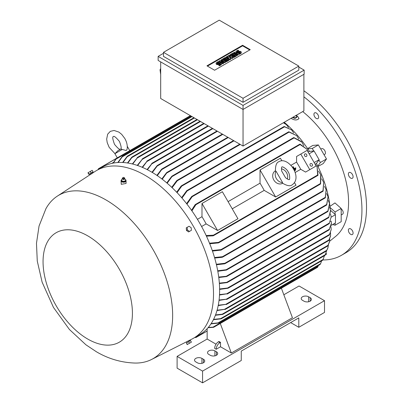 <?xml version="1.0" encoding="UTF-8"?>
<svg xmlns="http://www.w3.org/2000/svg" width="403" height="403" viewBox="0 0 403 403"><rect width="100%" height="100%" fill="white"/><g stroke="black" fill="none" stroke-linecap="round" stroke-linejoin="round"><path stroke-width="0.6" d="M285.561 177.763L281.642 170.978C281.415 168.016 281.536 166.686 281.999 166.983L281.999 166.983C282.322 166.172 287.188 169.129 288.115 171.844C290.195 174.454 289.843 180.484 289.198 179.456C289.223 180.005 288.014 179.441 285.561 177.763M281.405 168.822A7.199 5.879 -120 0 1 287.309 179.048M275.456 171.204L276.025 171.21L282.548 182.514L282.271 183.007C287.007 185.904 290.336 186.488 292.261 184.755L292.261 184.755C303.091 177.093 287.898 156.026 278.936 161.679L278.936 161.684C276.473 162.48 275.314 165.658 275.456 171.204M282.599 183.264L282.523 183.31A7.199 5.879 -120 0 1 273.828 180.015A7.199 5.879 -120 0 1 275.32 170.837L275.4 170.791M282.548 182.514A7.199 5.879 -120 0 1 276.347 178.559A7.199 5.879 -120 0 1 276.025 171.21M260.036 169.965L275.637 196.981L264.192 190.377A84.071 48.541 -120 0 0 260.036 183.179L260.036 169.965L280.402 158.208L281.904 160.802M294.502 182.624L296.004 185.224L275.637 196.981M232.234 208.825L264.192 190.377M260.036 183.179L228.078 201.631M222.355 191.722L237.956 218.738L217.59 230.496L206.145 223.887A84.071 48.541 -120 0 0 201.989 216.693L201.989 203.48L222.355 191.722M201.989 203.48L217.59 230.496M201.989 216.693L197.44 219.323M201.596 226.516L206.145 223.887M300.769 154.067L309.771 169.658L316.138 165.981L307.136 150.39L296.573 156.49L296.573 162.087A84.071 48.541 60 0 1 300.724 169.28L305.575 172.081L311.937 168.404M296.573 162.087L290.936 165.341M295.087 172.534L300.724 169.28M294.452 170.353L294.633 170.665L295.651 170.076L295.47 169.764L294.442 170.358A84.071 48.541 60 0 1 294.618 170.671L295.636 170.086M294.044 168.761L293.555 169.038L294.044 168.761L293.863 168.449A84.071 48.541 60 0 1 294.044 168.761M292.87 166.731L292.86 166.741A84.071 48.541 60 0 1 293.863 168.449L292.87 166.731L293.127 166.585L294.296 168.61A84.071 48.541 -120 0 0 294.119 168.303M295.696 167.804L294.296 168.615L295.696 167.804L295.878 168.116L293.732 169.356L295.878 168.116M293.928 169.739L295.585 168.786L295.767 169.094L294.089 170.061L295.757 169.099M309.771 169.658L305.575 172.081M306.683 154.601A1.441 1.174 -120 0 1 306.381 156.44A1.441 1.174 -120 0 1 304.643 155.78A1.441 1.174 -120 0 1 304.945 153.941A1.441 1.174 -120 0 1 306.683 154.601M312.265 164.268A1.441 1.174 -120 0 1 311.962 166.107A1.441 1.174 -120 0 1 310.224 165.447A1.441 1.174 -120 0 1 310.522 163.608A1.441 1.174 -120 0 1 312.265 164.268M308.381 151.981L309.439 151.372L314.073 150.959L319.116 159.689L314.154 162.55M314.073 150.959L309.116 153.82M319.116 159.689L316.441 163.497L315.378 164.107M317.69 175.416L317.075 166.797L314.814 163.694M318.002 174.962L317.589 175.31L318.002 174.962M317.075 166.797L318.007 175.234M206.16 235.543L213.429 235.171L213.711 235.448L213.016 235.851L206.442 236.143M308.456 152.682L306.9 149.17L299.741 144.329M300.059 144.143L306.9 149.17M299.782 144.47L300.29 144.284L299.782 144.47M191.526 210.306L195.067 204.764L195.762 204.356L195.858 204.744L191.904 210.85M316.441 163.497A84.071 48.541 60 0 1 317.786 166.182A84.071 48.541 60 0 1 330.077 207.535A84.071 48.541 60 0 1 330.173 208.628M209.51 243.195L218.497 242.384L218.859 242.616L218.532 242.898L320.4 184.085L320.712 174.726L320.959 175.32L320.592 183.884M320.712 174.726L318.491 171.129M320.637 183.551L320.098 184.03M218.532 242.898L209.741 243.77M329.639 207.283L330.621 210.86L328.677 217.58L330.561 210.351L335.462 214.693L331.201 217.152M331.185 216.895L329.226 223.584L331.185 216.895L330.48 213.887M219.343 283.118L227.635 282.236L226.98 282.619L219.373 283.576M218.713 277.062L227.171 276.186L226.481 276.584L218.779 277.536M217.716 270.786L226.154 269.718L226.703 269.839L226.441 270.081L327.765 211.585L329.518 203.646L327.971 211.374M329.518 203.646L328.374 200.503M328.123 210.895L327.599 211.535M226.441 270.081L217.806 271.274M216.33 264.277L224.889 263.245L225.398 263.391L225.116 263.648L326.546 205.087L328.047 196.76L326.747 204.875M328.047 196.76L326.672 193.526M326.873 204.437L326.349 205.036M225.408 263.315L224.149 263.743M214.527 257.527L222.476 256.696L222.919 256.887L222.637 257.139L325.201 197.923L326.123 189.662L325.382 197.727M326.123 189.662L324.491 186.327M325.458 197.334L324.994 197.858M222.935 256.782L221.756 257.21M212.27 250.51L220.98 249.623L221.393 249.83L221.081 250.102L322.944 191.289L323.695 182.327L323.141 191.087M323.695 182.327L321.79 178.877M323.206 190.72L322.682 191.234M221.081 250.102L212.462 251.059M335.462 214.693L335.462 222.924L331.261 225.348M331.402 223.65L329.095 229.831L331.402 223.282L331.13 221.091L330.546 221.423M329.382 229.67L329.095 229.831M219.61 288.961L228.531 287.893L227.866 288.276L219.615 289.404M222.189 257.305L214.683 258.056M224.637 263.829L216.451 264.786M219.519 294.593L227.635 293.701L219.499 295.016M226.98 293.641L329.503 234.45L331.216 229.539L330.934 226.642M329.226 235.065L329.694 234.324M227.635 293.701L227.035 294.049M329.442 234.924L331.216 229.539M335.079 214.356L335.079 211.973L330.077 207.535M317.786 166.182L320.375 162.495L318.919 159.971M320.375 162.495L326.485 158.968L318.385 144.934L312.793 145.433L307.61 148.601M313.73 150.989L312.275 148.465L318.385 144.934M312.275 148.465L307.786 148.863A84.071 48.541 60 0 1 309.439 151.372M284.211 122.28A84.071 48.541 60 0 1 307.786 148.863M293.863 137.579L301.459 141.544L301.852 142.058L293.591 137.645L191.717 196.463L192.125 196.316L192.145 196.745L186.952 204.125M293.485 137.937L294.17 137.705M303.857 145.78L301.852 142.058M186.569 203.636L191.717 196.463M288.896 131.776L296.759 135.67L288.619 131.841L186.755 190.654L187.148 190.518L187.118 190.977L182 198.075M288.538 132.093L289.243 131.902M298.794 139.045L296.759 135.67M181.617 197.636L186.755 190.654M284.266 126.512L291.621 129.902L284.004 126.567L181.441 185.783L181.798 185.667L181.743 186.141L177.048 192.614M283.959 126.779L284.644 126.643M293.691 132.98L291.621 129.902M180.937 186.513L181.894 185.707M283.591 122.638L286.437 124.688L283.4 122.749M288.548 127.494L286.437 124.688M176.479 181.174L177.476 180.297M239.78 144.163L177.043 180.383L177.406 180.267L177.28 180.781L172.106 187.677M303.892 74.318L303.892 110.916L243.044 146.047L160.681 98.498L160.681 61.896M163.482 53.297L158.137 56.385L243.044 105.405L304.144 70.127L304.144 74.167L243.044 109.445L243.044 146.047M243.044 105.405L243.044 109.445L158.137 60.425L158.137 56.385M298.799 66.082L298.799 70.127L243.044 102.317L163.482 56.385L163.482 52.34L243.044 98.277L298.799 66.082L219.237 20.15L163.482 52.34M304.144 70.127L298.799 67.039M206.956 65.825L242.596 45.247L250.233 49.66L214.592 70.238L206.956 65.825M225.473 61.73L224.809 62.117L220.909 61.407L223.469 62.888L222.804 63.271L219.015 61.085L219.685 60.702L223.584 61.407L221.02 59.931L221.69 59.543L225.473 61.73L225.473 62.319L224.809 62.702L222.396 62.264M223.469 62.888L223.469 63.478L222.804 63.86L219.015 61.674L219.015 61.085M222.098 61.14L221.02 60.515L221.02 59.931M233.05 57.357L232.158 57.871L229.151 56.909L230.823 58.642L229.932 59.155L226.143 56.969L226.813 56.586L228.708 57.679L227.478 56.198L227.927 55.941L230.486 56.652L228.597 55.559L229.262 55.171L233.05 57.357L233.05 57.946L232.158 58.46L229.972 57.755M230.823 58.642L230.823 59.231L229.932 59.745L226.143 57.558L226.143 56.969M227.771 57.14L227.478 56.198M238.173 54.4L238.173 54.984L237.503 55.372L233.72 53.186L233.72 52.597L234.385 52.214L238.173 54.4L237.503 54.783L237.503 55.372M238.621 50.541L237.06 51.438A0.63 0.363 0 0 0 236.873 51.7A0.63 0.363 0 0 0 237.266 52.032A0.63 0.363 0 0 0 237.951 51.957L238.621 51.569A1.577 0.912 0 0 1 240.334 51.372A1.577 0.912 0 0 1 241.306 52.214A1.577 0.912 0 0 1 240.848 52.853L239.286 53.755L238.621 53.367L240.178 52.471A0.63 0.363 0 0 0 240.364 52.214A0.63 0.363 0 0 0 239.976 51.876A0.63 0.363 0 0 0 239.286 51.957L238.621 52.34A1.577 0.912 0 0 1 236.904 52.536A1.577 0.912 0 0 1 235.931 51.7A1.577 0.912 0 0 1 236.39 51.055L237.951 50.153L238.621 50.541L238.621 51.126L237.13 51.987M241.306 52.214L241.306 52.798A1.577 0.912 180 0 1 240.848 53.443L239.286 54.345L238.621 53.957L238.621 53.367M240.112 52.511A0.63 0.363 0 0 0 239.286 52.541L238.621 52.929A1.577 0.912 180 0 1 236.904 53.125A1.577 0.912 180 0 1 235.931 52.284L235.931 51.7M236.616 55.297L236.616 55.886L233.941 57.433L233.272 57.045L233.272 56.455L235.276 55.297L234.385 54.783L232.607 55.816L231.937 55.428L233.72 54.4L232.828 53.886L230.823 55.04L230.823 55.629L230.153 55.246L230.153 54.657L232.828 53.11L236.616 55.297L233.941 56.843L233.272 56.455M234.768 55.594L234.385 55.372L232.607 56.4L231.937 56.017L231.937 55.428M233.211 54.692L232.828 54.47L230.823 55.629M229.04 59.674L229.04 60.259L226.365 61.805L225.7 61.417L225.7 60.828L227.705 59.674L226.813 59.155L225.03 60.188L224.36 59.8L226.143 58.773L225.252 58.259L223.247 59.412L223.247 60.002L222.582 59.619L222.582 59.029L225.252 57.483L229.04 59.674L226.365 61.216L225.7 60.828M227.196 59.966L226.813 59.745L225.03 60.772L224.36 60.39L224.36 59.8M225.635 59.065L225.252 58.843L223.247 60.002M218.794 61.986L217.232 62.888A0.63 0.363 0 0 0 217.051 63.145A0.63 0.363 0 0 0 217.439 63.483A0.63 0.363 0 0 0 218.124 63.402L218.794 63.014A1.577 0.912 0 0 1 220.512 62.818A1.577 0.912 0 0 1 221.484 63.659A1.577 0.912 0 0 1 221.02 64.304L219.459 65.2L218.794 64.818L220.35 63.916A0.63 0.363 0 0 0 220.537 63.659A0.63 0.363 0 0 0 220.149 63.321A0.63 0.363 0 0 0 219.459 63.402L218.794 63.79A1.577 0.912 0 0 1 217.076 63.986A1.577 0.912 0 0 1 216.104 63.145A1.577 0.912 0 0 1 216.567 62.5L218.124 61.604L218.794 61.986L218.794 62.576L217.303 63.437M221.484 63.659L221.484 64.248A1.577 0.912 180 0 1 221.02 64.888L219.459 65.79L218.794 65.407L218.794 64.818M220.285 63.956A0.63 0.363 0 0 0 219.459 63.991L218.794 64.374A1.577 0.912 180 0 1 217.076 64.571A1.577 0.912 180 0 1 216.104 63.734L216.104 63.145M207.464 66.122L242.596 45.836L249.724 49.952M219.459 65.2L219.459 65.79M223.247 59.412L222.582 59.029M225.252 58.259L225.252 58.843M225.03 60.188L225.03 60.772M226.813 59.155L226.813 59.745M226.365 61.216L226.365 61.805M230.823 55.04L230.153 54.657M232.828 53.886L232.828 54.47M232.607 55.816L232.607 56.4M234.385 54.783L234.385 55.372M233.941 56.843L233.941 57.433M239.286 53.755L239.286 54.345M237.503 54.783L233.72 52.597M228.597 55.559L228.597 56.128M229.932 59.155L229.932 59.745M232.158 57.871L232.158 58.46M222.804 63.271L222.804 63.86M224.809 62.117L224.809 62.702M242.596 45.247L242.596 45.836M243.044 98.277L243.044 102.317M160.681 68.439L160.031 69.865L160.681 74.5M160.031 69.865L160.681 70.112M137.252 165.396L142.687 158.717L137.625 165.527M142.138 159.034L142.687 158.717M142.153 167.27L147.352 160.873L142.531 167.431M146.788 161.2L147.352 160.873M147.065 169.562L152.274 163.175L147.448 169.754M151.679 163.522L152.274 163.175M151.986 172.267L157.089 165.688L157.754 165.301L152.364 172.494M156.913 175.391L161.548 169.285L162.202 168.907L157.296 175.648M161.845 178.927L166.525 172.736L167.21 172.338L162.228 179.219M166.782 182.897L171.738 176.338L172.474 175.915L167.164 183.224M171.723 187.319L176.65 180.705M176.67 192.216L181.073 186.09M132.355 163.961L137.69 157.336L132.733 164.056M137.181 157.628L137.69 157.336M131.716 157.261L127.479 162.978M132.113 156.963L131.428 157.931M127.162 156.359L122.623 162.49M127.534 156.072L126.824 157.069M122.26 156.399L117.797 162.525M122.588 156.127L121.902 157.125M111.747 163.416L113.434 162.444M122.245 149.458L114.9 153.699L117.963 150.626L120.729 149.029L126.184 150.521L127.081 149.306C127.665 145.77 126.89 142.138 124.759 138.4L121.661 134.325L118.875 132.083L114.074 130.471L110.316 131.358L107.677 134.169L106.669 139.131L107.218 142.662L109.198 147.387L114.951 153.619M113.011 163.144L116.331 158.5L98.478 168.807L98.206 169.572M116.291 158.434L115.782 159.341M98.07 169.567L98.483 168.716M190.851 115.913L116.014 159.12L113.379 163.074M191.994 116.578L122.21 156.868L118.165 162.505M194.417 117.973L127.177 156.792L122.996 162.51M197.47 119.736L131.806 157.649L127.857 163.039M299.741 277.501L300.028 277.335L299.741 277.501M207.147 330.964L195.762 337.533L195.057 337.331M195.939 337.518L194.997 337.447M283.833 294.769L299.056 285.984L324.516 300.683L202.563 371.092L177.103 356.393L207.147 339.049L207.147 328.697M202.563 371.092L202.563 382.85L177.103 368.151L177.103 356.393M202.563 382.85L241.261 360.509L241.261 351.099L298.799 317.881L298.799 327.286L324.516 312.441L324.516 300.683M214.91 350.882L216.436 351.764A4.322 2.494 180 0 1 217.701 353.527A4.322 2.494 180 0 1 215.036 355.829A4.322 2.494 180 0 1 210.326 355.29L208.799 354.408A4.322 2.494 180 0 1 207.535 352.645A4.322 2.494 180 0 1 210.2 350.338A4.322 2.494 180 0 1 214.91 350.882L214.91 355.859M201.923 358.378L203.455 359.259A4.322 2.494 180 0 1 204.719 361.023A4.322 2.494 180 0 1 202.049 363.325A4.322 2.494 180 0 1 197.344 362.786L195.818 361.904A4.322 2.494 180 0 1 194.548 360.141A4.322 2.494 180 0 1 197.218 357.834A4.322 2.494 180 0 1 201.923 358.378L201.923 363.355M298.799 327.286L290.654 322.586M308.602 296.789L310.129 297.671A4.322 2.494 180 0 1 311.393 299.434A4.322 2.494 180 0 1 308.728 301.736A4.322 2.494 180 0 1 304.018 301.197L302.492 300.316A4.322 2.494 180 0 1 301.227 298.552A4.322 2.494 180 0 1 303.892 296.245A4.322 2.494 180 0 1 308.602 296.789L308.602 301.766M216.038 344.182L207.147 339.049M299.817 277.551L281.375 288.2L292.432 317.735L231.332 353.013L220.512 346.766L216.184 349.265L214.653 348.378A5.4 3.118 120 0 1 218.476 341.764L220.003 342.646L220.512 342.354L220.512 346.766M216.184 349.265A5.4 3.118 -60 0 1 220.003 342.646M218.476 341.764L218.985 341.472L220.512 342.354M220.27 323.473L231.332 353.013M213.429 327.337L208.029 327.72M208.27 327.438L213.016 327.13L318.007 266.514L318.294 265.562M317.589 267.285L318.002 266.433M212.708 327.226L213.746 327.236M218.497 323.085L210.96 323.886M217.691 323.03L218.894 322.934M320.098 264.509L320.637 263.592M211.162 323.579L218.068 322.894L320.592 263.698L321.634 260.837M189.244 340.439L191.863 339.114A96.856 55.921 -120 0 0 193.45 338.258L199.561 334.732A96.856 55.921 -120 0 0 214.406 257.119A96.856 55.921 -120 0 0 151.135 171.769A96.856 55.921 -120 0 0 102.705 166.973L96.594 170.499A96.856 55.921 -120 0 0 95.058 171.446L92.604 173.053M193.45 338.258A96.856 55.921 -120 0 0 208.296 260.645A96.856 55.921 -120 0 0 145.025 175.3A96.856 55.921 -120 0 0 96.594 170.499M121.58 179.864A2.519 1.456 0 0 0 121.041 180.766L121.258 184.327L126.079 183.446L126.079 180.766A2.519 1.456 0 0 0 125.862 180.171A2.519 1.456 0 0 0 125.65 179.95M92.408 173.245L90.201 174.655L89.788 173.935L89.239 174.247L92.826 172.177L92.282 172.494L92.645 173.124M105.944 199.918A94.332 54.465 -120 0 0 57.281 196.165A94.332 54.465 -120 0 0 45.932 208.673L39.051 226.028L36.477 243.316L37.267 261.058L42.129 282.176L53.463 307.418L69.422 329.493L85.925 344.792L96.448 351.794C108.457 358.856 121.328 362.609 135.06 363.053A94.332 54.465 -120 0 0 151.563 359.476A94.332 54.465 -120 0 0 167.975 284.432A94.332 54.465 -120 0 0 105.944 199.918M89.788 173.935L92.282 172.494M121.041 180.766A2.519 1.456 0 0 0 121.258 181.355A2.519 1.456 0 0 0 124.084 182.186A2.519 1.456 0 0 0 126.079 180.766M122.517 178.942L121.711 179.254M121.721 179.194L121.459 180.66M125.409 180.806L125.65 179.491L124.598 178.947M122.688 179.174A0.952 0.549 0 0 0 122.754 179.239A0.952 0.549 0 0 0 124.366 179.239L124.718 178.63A1.169 0.675 0 0 0 124.729 178.499A1.169 0.675 0 0 0 124.708 178.408M125.393 180.902L125.66 179.436M123.197 181.39L125.529 180.791M121.363 180.539L123.429 181.405M122.411 178.408A1.169 0.675 0 0 0 122.391 178.499A1.169 0.675 0 0 0 122.401 178.63A1.169 0.675 0 0 0 122.492 178.821A1.169 0.675 0 0 0 123.726 179.214A1.169 0.675 0 0 0 124.718 178.63M122.819 177.693L122.507 178.101A1.149 0.665 0 0 0 122.416 178.322A1.149 0.665 0 0 0 122.512 178.64A1.149 0.665 0 0 0 123.837 179.013A1.149 0.665 0 0 0 124.703 178.322A1.149 0.665 0 0 0 124.613 178.101A1.149 0.665 0 0 0 124.608 178.101L124.3 177.693A0.811 0.468 0 0 0 123.56 177.416A0.811 0.468 0 0 0 122.819 177.693A0.811 0.468 0 0 0 122.819 178.076A0.811 0.468 0 0 0 123.887 178.312A0.811 0.468 0 0 0 124.3 177.693L124.3 177.693M121.469 180.564L121.469 181.154L123.318 181.929L123.318 181.34M125.409 181.395L123.318 181.929M89.239 174.247L92.826 172.177M91.194 172.998L93.103 171.895L92.206 170.333L87.955 172.791L88.856 174.348L91.194 172.998L90.292 171.436M89.068 174.222L88.166 172.665M87.738 235.861A63.19 36.482 -120 0 0 43.056 261.658A63.19 36.482 -120 0 0 87.738 339.049A63.19 36.482 -120 0 0 132.421 313.247A63.19 36.482 -120 0 0 87.738 235.861M187.204 341.452L188.982 340.515M187.148 227.357L186.246 227.876L186.463 230.456L188.589 231.932L189.491 231.408L187.365 229.937L187.148 227.357L189.057 226.254L191.183 227.73L191.4 230.304L189.491 231.408M186.463 230.456L187.365 229.937M190.166 340.777L186.579 342.847M186.463 342.918L187.148 344.6L191.4 342.147L190.498 340.585L186.463 342.918L187.365 344.474M188.589 341.689L189.491 343.25M219.076 300.013L227.171 299.117L219.031 300.421M227.171 299.117L226.602 299.444M328.863 240.405L330.541 236.133L330.541 232.818M328.672 240.546L329.145 239.77M218.275 305.212L226.703 304.235L218.199 305.605M226.703 304.235L226.154 304.552M327.78 245.88L329.453 242.132L329.719 238.873M327.599 246.026L328.123 245.2M217.101 310.184L225.398 309.252L216.995 310.557M225.398 309.252L224.889 309.544M326.501 250.883L327.891 248.026L328.435 244.817M326.349 251.024L326.873 250.172M222.476 314.466L215.404 315.272M221.756 314.38L222.935 314.264M215.545 314.919L222.189 314.194L325.382 254.615L326.652 250.651M325.09 255.22L325.987 253.361M324.994 255.341L325.458 254.505M220.98 318.859L213.404 319.725M220.199 318.793L221.418 318.677M213.575 319.393L220.612 318.632L323.141 259.436L324.425 255.698M322.773 260.091L323.362 259.033M322.682 260.212L323.206 259.325M224.637 309.247L326.747 250.298L328.032 247.573M225.967 304.22L327.971 245.331L329.553 241.674M226.481 299.071L328.984 239.896L330.606 235.664M332.646 224.552L335.079 225.201L335.079 223.146M335.079 225.201L341.19 221.675L341.19 208.447L334.953 202.916L329.956 206.376M335.079 211.973L341.19 208.447M326.485 158.968L323.256 163.558L317.922 166.464M329.634 241.246L335.734 236.329A80.111 46.254 -120 0 0 348.575 202.271A80.111 46.254 -120 0 0 302.724 111.591M296.341 115.278L297.898 116.724L299.016 118.507C297.076 120.487 294.457 120.432 291.147 118.336L291.107 118.301M352.907 233.941A3.33 1.924 60 0 1 352.393 234.526A3.33 1.924 60 0 1 349.421 233.151A3.33 1.924 60 0 1 348.555 229.347A3.33 1.924 60 0 1 349.063 228.758A3.33 1.924 60 0 1 352.036 230.138A3.33 1.924 60 0 1 352.907 233.941M352.907 175.607A3.33 1.924 60 0 1 352.393 178.277A3.33 1.924 60 0 1 348.555 175.174A3.33 1.924 60 0 1 349.063 172.509A3.33 1.924 60 0 1 352.907 175.607M317.186 113.737A3.33 1.924 60 0 1 317.947 118.613A3.33 1.924 60 0 1 315.383 117.721A3.33 1.924 60 0 1 314.617 112.845A3.33 1.924 60 0 1 317.186 113.737M322.853 259.955A99.017 57.166 -120 0 0 341.432 255.316A99.017 57.166 -120 0 0 361.939 209.988A99.017 57.166 -120 0 0 303.892 96.821M341.432 255.316L346.016 252.671A99.017 57.166 -120 0 0 366.523 207.344A99.017 57.166 -120 0 0 303.892 90.791M341.19 208.905A3.239 1.869 60 0 1 343.225 212.708A3.239 1.869 60 0 1 342.555 214.189L341.19 214.98M320.813 149.145L321.529 148.732A3.239 1.869 60 0 1 324.773 150.601A3.239 1.869 60 0 1 324.773 154.344L324.057 154.757M296.779 116.941L296.673 117.454L295.056 118.391L292.875 117.726L292.704 117.374M294.83 118.109L297.087 116.81M295.056 118.391L295.162 117.878M296.81 117.051L296.18 115.273M292.855 117.192L295.283 117.928M295.097 115.993A0.952 0.655 11.6 0 0 295.364 115.923A0.952 0.655 11.6 0 0 295.681 115.656M292.981 117.213L292.875 117.726M325.302 254.862L326.485 254.177L326.077 253.129M317.594 175.028L213.429 235.171M300.028 144.601L195.858 204.744M320.163 183.692L218.497 242.384M329.442 223.015L227.04 282.14M328.863 217.031L226.602 276.07M327.78 211.041L226.154 269.718M326.501 204.578L224.889 263.245M325.09 197.455L222.476 256.696M322.773 190.856L220.98 249.623M329.382 229.226L227.866 287.838M293.812 138.048L192.145 196.745M288.911 132.209L187.118 190.977M284.357 126.9L181.743 186.141M240.243 144.43L177.28 180.781M218.794 63.79L218.794 64.374M219.459 63.402L219.459 63.991M221.02 64.304L221.02 64.888M217.232 62.888L217.232 63.402M238.621 52.34L238.621 52.929M239.286 51.957L239.286 52.541M240.848 52.853L240.848 53.443M237.06 51.438L237.06 51.957M204.215 123.63L142.33 159.361M208.416 126.058L147.05 161.487M212.875 128.628L152.002 163.774M217.454 131.277L157.472 165.905M222.804 134.36L161.986 169.472M228.274 137.524L167.028 172.882M234.007 140.828L172.308 176.449M200.528 121.499L137.312 157.996M216.436 355.29L216.436 351.764M203.455 362.786L203.455 359.259M310.129 301.197L310.129 297.671M317.876 175.401L213.419 235.71M299.847 144.178L195.39 204.482M329.327 223.62L227.428 282.448M328.798 217.605L226.939 276.413M331.402 223.282L331.402 223.771M329.18 229.876L228.335 288.1M329.281 235.11L227.473 293.888M203.757 123.363L142.486 158.742M207.958 125.791L147.13 160.908M212.411 128.361L152.032 163.225M216.995 131.01L157.477 165.371M222.34 134.093L161.915 168.983M227.816 137.257L166.902 172.424M233.544 140.561L172.131 176.02M200.064 121.232L137.514 157.346M197.012 119.469L132.008 156.999M193.954 117.706L127.454 156.102M191.536 116.311L122.532 156.147M114.9 153.699L117.298 157.85M118.391 150.379L119.636 149.815M119.459 141.463C121.298 146.354 121.676 148.909 120.578 149.13C119.842 149.966 117.817 148.364 114.497 144.324C112.613 139.09 112.241 136.536 113.379 136.657C113.842 135.609 115.868 137.211 119.459 141.463M127.373 146.496L129.771 150.646M190.392 115.646L116.255 158.45M116.245 158.455L98.498 168.701M207.147 331.054L195.959 337.513M317.574 267.3L213.716 327.256M320.083 264.524L218.849 322.974M57.281 196.165L90.191 174.635M122.754 179.239L122.401 178.63M151.563 359.476L186.67 341.739M187.073 342.439L186.654 341.719M189.566 340.998L189.203 340.369M328.707 240.586L227.025 299.288M327.624 246.062L226.582 304.396M326.359 251.054L225.302 309.398M324.989 255.371L222.849 314.34M322.672 260.237L221.353 318.738M295.364 115.923L295.968 115.349"/></g></svg>
